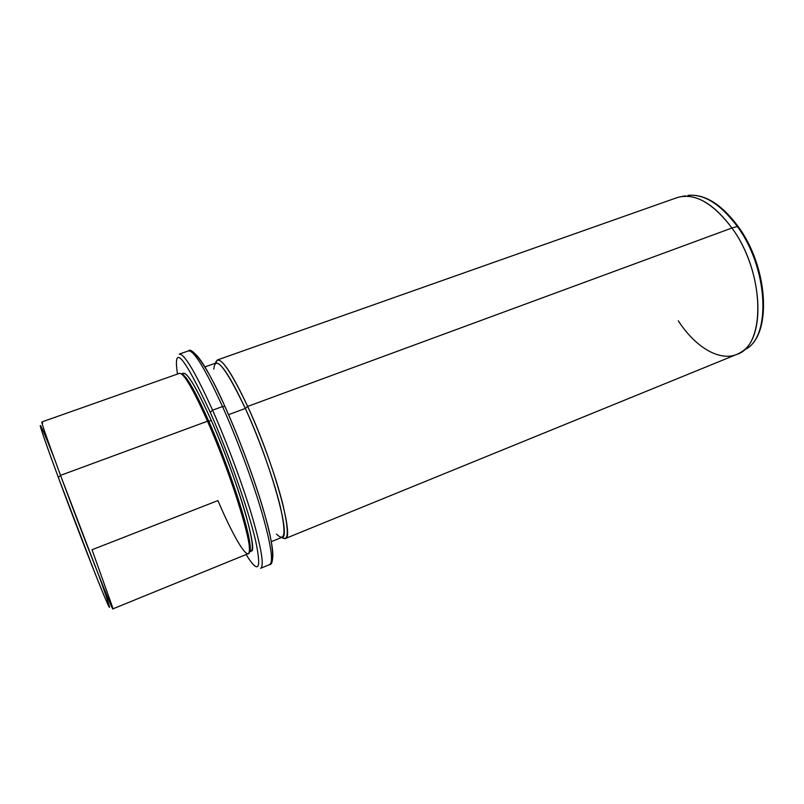 <?xml version="1.0" encoding="UTF-8"?>
<svg xmlns="http://www.w3.org/2000/svg" width="804" height="804" viewBox="0 0 804 804"><rect width="100%" height="100%" fill="white"/><g stroke="black" fill="none" stroke-linecap="round" stroke-linejoin="round"><path stroke-width="1.21" d="M53.526 456.381C35.436 410.743 35.205 414.995 58.33 477.425C73.908 519.545 95.043 574.136 104.098 595.734C113.304 617.763 109.947 606.196 98.781 575.373M109.294 605.965C110.64 611.402 105.957 600.719 95.254 573.915L58.33 477.425L60.521 475.365L98.42 574.468C109.344 601.955 114.057 612.889 112.57 607.271L92.008 549.755L217.914 500.58C234.969 540.6 250.426 565.544 249.381 548.127C249.23 532.389 228.185 467.848 207.502 421.216C232.929 478.41 255.823 554.861 248.165 553.705L112.872 608.879C113.354 613.221 83.083 536.278 60.521 475.365L58.33 477.425C43.788 437.899 38.029 420.934 41.054 426.532M42.642 423.376C39.597 417.507 45.557 434.833 60.521 475.365L207.502 421.216L60.521 475.365C47.788 440.924 41.537 423.125 41.798 421.969L179.573 373.317C183.704 372.905 193.01 388.875 207.502 421.216L208.809 421.336C229.22 467.315 249.954 530.962 250.074 546.569L249.24 551.846C255.612 550.117 233.21 476.169 208.809 421.336L207.502 421.216C197.472 398.563 189.694 383.719 184.186 376.674L185.734 377.377C191.211 384.342 198.9 398.995 208.809 421.336L211.261 420.432C236.426 476.792 258.848 552.247 251.119 551.182L249.21 551.966M181.513 373.92L183.453 373.227C187.644 372.795 196.91 388.533 211.261 420.432L208.809 421.336C195.141 390.804 186.066 375.016 181.603 373.991L185.734 377.377M249.722 551.001L249.371 550.8C254.365 553.343 253.079 540.981 245.521 513.716C237.873 487.093 224.095 449.526 211.261 420.432C194.739 383.98 185.121 368.734 182.397 374.684L182.528 374.292M177.473 374.051C172.82 342.836 183.744 355.579 210.246 412.281C228.577 453.677 248.124 509.113 255.391 539.755C261.863 569.915 258.767 574.85 246.104 554.539C258.767 574.85 261.863 569.915 255.391 539.755C248.124 509.113 228.577 453.677 210.246 412.281C183.744 355.579 172.82 342.836 177.473 374.051M179.212 354.122C184.227 353.438 195.352 372.131 212.588 410.191L210.246 412.281L212.588 410.191C227.009 442.713 242.557 484.5 252.024 516.078C261.481 548.539 264.355 565.946 260.647 568.287C264.355 565.946 261.481 548.539 252.024 516.078C242.557 484.5 227.009 442.713 212.588 410.191C195.352 372.131 184.227 353.438 179.212 354.122L188.448 350.906C193.794 350.112 205.151 368.654 222.527 406.553L212.588 410.191L222.527 406.553C237.029 438.944 252.516 480.621 261.802 512.188C271.059 544.63 273.682 562.086 269.692 564.549C273.682 562.086 271.059 544.63 261.802 512.188C252.516 480.621 237.029 438.944 222.527 406.553C205.151 368.654 193.794 350.112 188.448 350.906C191.432 346.222 207.07 365.237 224.909 406.472L222.527 406.553L224.909 406.472C240.486 441.094 256.958 486.159 265.712 518.047C275.089 550.65 273.44 565.232 269.692 564.549L260.647 568.287M225.12 406.834C239.1 437.979 253.974 477.908 263.049 508.59C272.114 540.167 274.898 557.695 271.39 561.162M224.979 406.533C212.487 379.046 202.899 361.82 196.246 354.855M204.909 366.925L215.884 363.046C220.979 362.282 230.788 377.418 245.331 408.472L228.567 414.653L245.331 408.472C270.767 463.265 291.309 537.595 282.134 537.253L271.35 541.635M276.536 534.087C284.978 542.599 286.244 533.454 280.305 506.661C273.993 480.249 259.491 439.426 245.331 408.472L247.672 406.422C261.511 436.602 275.712 476.099 282.546 503.193C289.118 530.871 288.827 542.278 281.681 537.434L285.259 538.569C294.797 538.901 273.832 462.612 247.672 406.422L245.331 408.472C225.683 367.468 215.181 354.353 213.804 369.126M217.351 359.971L677.099 197.623C694.365 192.498 712.645 202.618 731.941 228.004L247.672 406.422C232.728 374.634 222.628 359.157 217.351 359.971L215.432 363.197C218.447 353.278 229.19 367.679 247.672 406.422L731.941 228.004C765.187 272.857 765.951 345.981 736.725 354.433L285.259 538.569M737.318 226.477C767.83 267.581 771.327 334.956 746.373 348.886C771.327 334.956 767.83 267.581 737.318 226.477L731.941 228.004L737.318 226.477C720.615 204.196 704.163 193.824 687.993 195.362C704.163 193.824 720.615 204.196 737.318 226.477M678.295 320.806C696.646 349.298 723.721 364.222 741.378 351.921C766.453 337.951 762.765 269.712 731.941 228.004C715.057 205.402 698.495 194.869 682.244 196.397L685.44 195.824M744.152 350.232L741.378 351.921M250.074 546.569L249.381 548.127M746.373 348.886C772.162 334.152 768.433 267.35 738.142 226.477C721.5 204.196 704.786 193.824 687.993 195.362"/></g></svg>
